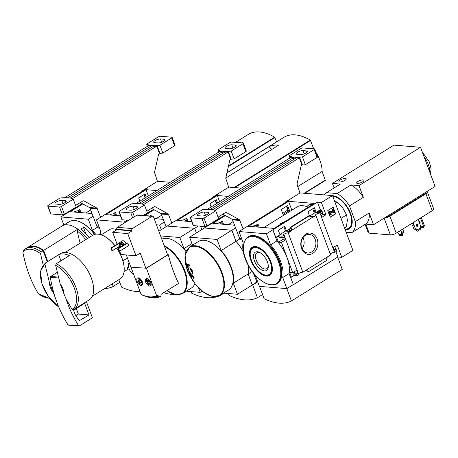 <?xml version="1.0" encoding="UTF-8"?>
<svg xmlns="http://www.w3.org/2000/svg" width="458" height="458" viewBox="0 0 458 458"><rect width="100%" height="100%" fill="white"/><g stroke="black" fill="none" stroke-linecap="round" stroke-linejoin="round"><path stroke-width="0.69" d="M80.992 212.609L79.812 209.432L77.27 211.012M92.012 213.508L70.251 211.728L82.801 203.924M82.159 203.575L60.84 216.96L63.851 225.061M93.066 216.256L88.314 219.21L60.84 216.96M79.927 212.518L78.971 209.953M47.792 261.507L43.659 250.394A28.551 14.942 -121.9 0 0 27.846 247.28A28.551 14.942 -121.9 0 0 27.583 247.452M43.659 250.394L77.826 229.149A28.551 14.942 58.1 0 0 62.013 226.034L27.846 247.28M41.22 251.917A28.551 14.942 58.1 0 0 25.408 248.797L27.314 247.612A28.551 14.942 58.1 0 1 43.132 250.726L41.22 251.917L40.625 253.726A116.212 92.321 94.7 0 0 43.189 264.816M43.155 250.789L47.443 261.718M63.376 225.359L69.244 221.712A28.402 14.862 58.1 0 1 80.156 221.975A28.402 14.862 58.1 0 1 94.485 234.467M92.224 235.595A28.402 14.862 -121.9 0 0 84.432 227.334L83.866 227.185L81.112 228.897L81.249 229.315A28.402 14.862 58.1 0 1 89.047 237.57M78.415 210.302L78.181 211.104M79.566 211.556L79.595 212.495M97.417 227.214L92.442 230.305L88.314 219.21M95.596 234.21A28.711 15.028 -121.9 0 0 92.442 230.305M80.156 221.975L80.791 222.256A27.669 14.484 58.1 0 1 94.726 234.399M104.51 288.643A71.276 37.298 -121.9 0 0 113.229 286.433L112.256 283.823M119.79 282.351L113.229 286.433M77.826 229.149L77.328 231.095A116.212 92.321 94.7 0 0 80.161 243.095M49.607 298.175A27.428 14.353 58.1 0 1 48.548 298.141A27.428 14.353 58.1 0 1 38.283 293.641A116.212 92.321 -85.3 0 1 22.9 252.278A27.428 14.353 58.1 0 1 40.625 253.726M38.283 293.641L50.002 298.69M47.26 261.833L43.132 250.726M23.495 250.463L22.9 252.278M43.023 250.652L43.333 250.675M83.717 227.277L84.432 227.334M83.471 227.431L85.761 233.591M73.956 212.031A3.223 0.99 159.6 0 1 78.444 211.338A3.223 0.99 159.6 0 1 77.78 212.346M116.618 215.523L115.439 212.352L112.897 213.932M146.308 197.146L145.106 193.9L138.671 197.902L139.879 201.148M148.346 195.881L146.033 189.669L156.899 190.562M120.477 215.838L105.884 214.642L146.033 189.669M146.48 188.181L147.144 188.232L96.466 219.874L100.594 230.969A28.711 15.028 -121.9 0 0 100.239 234.57M127.078 220.172L123.946 222.124L96.466 219.874M170.199 182.29L157.392 181.242M115.553 215.437L114.603 212.873M145.472 197.667L144.264 194.421M122.91 260.808L127.439 257.991M101.201 234.868L110.624 229.006A21.961 11.496 58.1 0 1 116.779 229.767M60.193 283.811A10.248 5.364 58.1 0 1 63.691 293.223L60.193 283.811L55.653 265.348L56.3 263.722L69.284 255.65A27.234 14.25 -121.9 0 0 58.653 254.78L60.908 260.86M53.059 292.353A10.248 5.364 58.1 0 1 49.556 282.941L55.212 297.482A117.128 93.048 -85.3 0 1 50.328 277.302A0.733 0.584 -85.3 0 1 50.661 276.477L56.918 272.579M58.761 307.06L48.76 297.036L41.959 283.788L40.47 271.296L45.147 263.15A27.234 14.25 58.1 0 1 45.663 262.852L45.016 264.478L49.556 282.941M118.817 279.746L121.559 287.114A71.276 37.298 -121.9 0 0 140.034 291.563M241.916 142.942L243.152 142.175A56.952 29.804 -121.9 0 0 237.026 142.541M124.278 223.017L123.946 222.124M276.592 141.906L274.674 137.171A56.952 29.804 -121.9 0 0 248.379 134.377L235.458 142.415M56.3 263.722A27.234 14.25 58.1 0 1 76.017 287.624A27.234 14.25 58.1 0 1 73.91 309.396A27.234 14.25 58.1 0 1 73.394 309.694L72.009 309.333L65.843 298.353L63.691 293.223M73.394 309.694L89.23 299.87A27.234 14.25 58.1 0 0 91.331 278.098A27.234 14.25 58.1 0 0 60.462 253.623L45.147 263.15M45.663 262.852L58.653 254.78M116.635 248.104A25.768 13.488 58.1 0 1 122.017 258.386A25.768 13.488 58.1 0 1 124.192 270.008A25.768 13.488 58.1 0 1 120.025 278.991L92.367 296.194M65.15 252.432L92.808 235.229A25.768 13.488 58.1 0 1 102.712 235.469A25.768 13.488 58.1 0 1 114.758 245.557M116.716 248.059A25.476 13.334 58.1 0 1 122.051 258.243A25.476 13.334 58.1 0 1 124.198 269.728A25.476 13.334 58.1 0 1 124.192 269.865M102.838 235.526A25.476 13.334 58.1 0 1 102.964 235.584A25.476 13.334 58.1 0 1 114.838 245.511M124.061 271.623L128.171 269.069M86.39 301.639L92.396 317.795L79.354 325.907A0.733 0.584 -85.3 0 1 78.65 325.724A117.128 93.048 -85.3 0 1 65.843 298.353M79.051 325.987L68.414 325.117A0.733 0.584 -85.3 0 1 68.013 324.854A117.128 93.048 -85.3 0 1 55.212 297.482M73.601 310.358L84.616 303.185L88.984 314.932L79.228 320.766A113.91 90.489 -85.3 0 1 75.066 314.303L73.601 310.358M76.24 308.394L78.352 314.062L88.984 314.932M78.352 314.062L75.862 315.614M109.582 214.945A3.223 0.99 159.6 0 1 114.076 214.258A3.223 0.99 159.6 0 1 113.412 215.26M145.083 189.051L145.22 189.429M145.175 197.85L143.921 194.639M142.535 191.101L142.386 190.723L157.438 181.368L154.495 172.374L158.577 154.294L159.39 153.327L156.573 145.501L156.676 146.239L72.324 198.698M71.557 198.491L71.872 198.52A32.209 9.927 159.6 0 1 73.234 199.167L61.492 206.466A1.466 0.452 159.6 0 1 59.546 207.056L48.027 206.111A1.466 0.452 159.6 0 1 47.712 205.963A1.466 0.452 159.6 0 1 48.199 205.379L59.941 198.079A32.209 9.927 159.6 0 1 62.826 197.776L63.427 197.736A32.209 9.927 159.6 0 1 66.599 197.679L69.255 197.896A32.209 9.927 159.6 0 1 71.522 198.4M100.611 217.298L97.004 208.127L83.871 200.867L82.892 200.907L75.576 205.459M80.259 202.545L89.407 207.508L89.974 208.195L97.085 226.733L98.762 228.199L99.586 228.267M64.824 197.679L148.598 145.575L148.478 144.843L148.003 144.802A32.209 9.927 159.6 0 1 146.64 144.156L158.376 136.856A1.466 0.452 159.6 0 1 160.323 136.266L171.847 137.211A1.466 0.452 159.6 0 1 172.156 137.36A1.466 0.452 159.6 0 1 171.67 137.944L159.934 145.243A32.209 9.927 159.6 0 1 157.048 145.541L156.573 145.501M156.676 146.239A32.209 9.927 159.6 0 1 153.516 146.297L153.333 145.604L150.671 145.386L151.323 147.659M156.441 145.581A32.209 9.927 159.6 0 1 153.27 145.644M70.263 198.074L153.516 146.297M55.824 204.068L59.374 204.354A4.099 1.265 159.6 0 0 63.862 203.232A4.099 1.265 159.6 0 0 66.181 201.079A4.099 1.265 159.6 0 0 65.305 200.667L61.761 200.375A4.099 1.265 159.6 0 0 57.267 201.497A4.099 1.265 159.6 0 0 54.949 203.65A4.099 1.265 159.6 0 0 55.824 204.068M67.681 197.81L150.854 146.079A32.209 9.927 159.6 0 1 148.598 145.575M150.854 146.079L150.613 145.426A32.209 9.927 159.6 0 1 148.346 144.923M172.156 137.36L175.071 145.192A1.466 0.452 159.6 0 1 174.584 145.776L162.848 153.075A32.209 9.927 159.6 0 1 159.962 153.373L157.048 145.541M162.848 153.075L159.934 145.243M148.346 145.73L148.003 144.802M147.436 146.297L146.64 144.156M47.712 205.963L50.626 213.794A1.466 0.452 159.6 0 0 50.935 213.943L62.46 214.888A1.466 0.452 159.6 0 0 64.406 214.298L76.148 206.999L73.234 199.167M154.564 142.656L158.113 142.948A4.099 1.265 159.6 0 0 162.601 141.825A4.099 1.265 159.6 0 0 164.92 139.673A4.099 1.265 159.6 0 0 164.044 139.255L160.5 138.963A4.099 1.265 159.6 0 0 156.006 140.085A4.099 1.265 159.6 0 0 153.688 142.238A4.099 1.265 159.6 0 0 154.564 142.656M97.085 226.733L99.077 226.893M159.962 153.373L159.39 153.327M112.782 171.63A1.466 1.162 -85.3 0 1 113.286 171.052L113.658 171.086M116.429 169.363L116.372 169.357A1.466 1.162 -85.3 0 0 115.765 169.512L113.286 171.052M133.587 274.222A6.589 3.446 58.1 0 1 129.196 269.149L127.839 269.041L127.358 267.735L128.709 267.844A6.589 3.446 58.1 0 1 128.372 265.526L128.4 264.833A7.322 3.83 58.1 0 1 129.162 262.623M128.372 265.526A6.589 3.446 58.1 0 1 129.396 263.253M163.271 219.342L154.14 218.592M144.705 215.575L154.06 209.753M153.419 209.409L143.64 215.489M164.325 222.084L159.573 225.038L156.441 224.781M151.386 216.119L151.071 215.266L149.892 215.999M163.706 292.673A71.276 37.298 -121.9 0 0 175.03 294.5M226.956 172.884L269.069 146.692A56.952 29.804 -121.9 0 1 278.785 145.089L225.811 178.03A56.952 29.804 -121.9 0 0 225.794 178.03M269.069 146.692L271.794 149.434M161.308 229.698L159.573 225.038M304.713 193.299L324.459 181.019A56.952 29.804 -121.9 0 0 325.317 180.446L322.123 171.435A25.917 13.563 -121.9 0 0 315.831 152.125M297.654 186.652L322.123 171.435M313.707 148.816L310.306 140.085A56.952 29.804 -121.9 0 0 284.012 137.291L226.985 172.758M131.715 269.19A2.342 1.225 58.1 0 1 131.36 268.228M127.358 267.735A8.782 2.708 159.6 0 1 128.435 266.585M219.605 201.709L217.292 195.503L177.143 220.475L191.736 221.666M217.567 202.974L216.359 199.728L209.93 203.73L211.138 206.976M187.877 221.351L186.698 218.18L184.156 219.76M228.158 196.39L217.292 195.503M173.943 221.838L218.403 194.066L217.739 194.009M173.908 221.735L167.21 226.063M196.408 232.945L194.673 228.284L167.199 226.034M194.673 228.284L198.337 226M241.458 188.124L228.651 187.076M186.812 221.266L185.862 218.701M216.731 203.495L215.523 200.249M138.969 279.603A2.113 1.105 58.1 0 1 139.913 279.512A2.113 1.105 58.1 0 1 140.251 279.706L138.969 279.603L138.94 281.178A2.113 1.105 58.1 0 1 138.969 279.603M140.182 282.867A2.113 1.105 58.1 0 1 138.94 281.178L140.182 282.867L141.465 282.97A2.113 1.105 58.1 0 1 140.182 282.867L141.659 282.014M140.251 279.706A2.113 1.105 58.1 0 1 141.499 281.389A2.113 1.105 58.1 0 1 141.677 282.34A2.113 1.105 58.1 0 1 141.465 282.97M147.568 280.302A2.113 1.105 58.1 0 1 148.512 280.216A2.113 1.105 58.1 0 1 148.85 280.411L147.568 280.302L147.533 281.882A2.113 1.105 58.1 0 1 147.568 280.302M148.781 283.565A2.113 1.105 58.1 0 1 147.533 281.882L148.781 283.565L150.064 283.674A2.113 1.105 58.1 0 1 148.781 283.565L150.253 282.718M148.85 280.411A2.113 1.105 58.1 0 1 150.092 282.094A2.113 1.105 58.1 0 1 150.27 283.044A2.113 1.105 58.1 0 1 150.064 283.674M120.42 247.028A2.782 1.454 58.1 0 1 119.876 243.456A3.658 1.918 58.1 0 1 120.471 242.047L122.378 240.862A3.658 1.918 58.1 0 1 126.208 243.433M119.847 246.112L112.811 250.486L111.643 250.234L110.962 248.402L111.134 247.812L120.151 242.362M117.065 244.125L112.674 232.321L127.742 233.557L135.997 255.747L120.929 254.516L119.635 251.041M118.57 248.179L118.187 247.143M119.904 251.064L118.731 250.812L118.049 248.986L118.221 248.396L127.015 242.929L127.725 242.986L128.698 245.597L119.904 251.064L119.441 250.869L118.759 249.043L118.931 248.454L127.725 242.986M142.261 281.825A4.248 2.221 58.1 0 1 141.928 285.219A4.248 2.221 58.1 0 1 137.801 282.786A4.248 2.221 58.1 0 1 137.446 278.006A4.248 2.221 58.1 0 1 142.261 281.825M150.854 282.529A4.248 2.221 58.1 0 1 150.527 285.924A4.248 2.221 58.1 0 1 146.4 283.491A4.248 2.221 58.1 0 1 146.045 278.71A4.248 2.221 58.1 0 1 150.854 282.529M141.562 294.608L141.093 294.397A41.289 21.606 58.1 0 0 156.602 295.668L157.071 295.879L156.602 295.668L146.4 268.239L168.252 254.654A145.318 44.798 159.6 0 1 167.542 254.637M126.311 254.957L130.845 267.151L146.4 268.239M141.093 294.397L130.959 267.163M157.071 295.879L158.027 295.284L158.325 296.103L159.596 296.87L160.861 296.086L161.199 294.231L178.586 283.416A145.85 115.863 -85.3 0 1 168.252 254.654M145.312 296.2A44.529 23.306 58.1 0 0 159.378 296.864L159.596 296.87M194.925 283.599A28.551 14.942 58.1 0 1 191.375 288.042L182.593 293.509L175.477 294.591L166.901 290.687M161.811 239.225A28.551 14.942 58.1 0 1 185.977 251.556M186.125 251.19A28.711 15.028 -121.9 0 0 183.967 248.602L179.839 237.507L160.586 235.933M186.303 291.196L200.232 292.336L198.543 287.796M191.146 291.591L191.759 293.229A76.795 40.19 -121.9 0 0 220.121 295.547L220.023 295.301M196.362 232.967L194.633 228.307L167.153 226.063L158.84 231.233M179.839 237.507L194.633 228.307M200.232 292.336L202.167 291.133M183.967 248.602L191.976 243.622M223.962 293.16L220.121 295.547M112.674 232.321L116.916 229.687L116.767 229.298A1.466 1.162 -85.3 0 1 117.34 227.334L136.942 215.14A1.466 1.162 -85.3 0 1 137.549 214.985L152.611 216.222A1.466 1.162 94.7 0 0 152.01 216.376L132.408 228.565A1.466 1.162 94.7 0 0 131.835 230.529L131.978 230.918L127.742 233.557M116.916 229.687L131.978 230.918M135.997 255.747L140.234 253.114L145.913 268.388M146.176 268.222L167.634 254.877L153.556 217.023A1.466 1.162 94.7 0 0 152.611 216.222M158.325 296.103A43.298 22.66 58.1 0 1 150.613 297.133M110.962 248.402L111.672 248.465L111.844 247.875L119.95 242.832M111.134 247.812L111.844 247.875M112.811 250.486L112.347 250.291L111.672 248.465M111.643 250.234L112.347 250.291M118.221 248.396L118.931 248.454M118.049 248.986L118.759 249.043M118.731 250.812L119.441 250.869M123.906 244.864A2.782 1.454 58.1 0 0 120.935 242.792L119.876 243.456A2.782 1.454 58.1 0 1 122.841 245.522M120.855 246.759A1.832 0.956 58.1 0 1 120.38 244.263A1.832 0.956 58.1 0 1 122.406 245.791M120.471 242.047A3.658 1.918 58.1 0 1 124.301 244.618M151.066 285.231A4.025 2.107 58.1 0 1 149.921 285.042L149.291 284.756A3.292 1.723 58.1 0 1 146.543 280.342A3.292 1.723 58.1 0 1 148.701 279.42M146.543 280.342L146.566 279.643A4.025 2.107 58.1 0 1 146.904 278.533M151.071 283.221A3.292 1.723 58.1 0 1 149.291 284.756M142.467 284.527A4.025 2.107 58.1 0 1 141.327 284.338L140.692 284.052A3.292 1.723 58.1 0 1 137.944 279.638A3.292 1.723 58.1 0 1 140.108 278.716M137.944 279.638L137.972 278.939A4.025 2.107 58.1 0 1 138.305 277.829M142.472 282.523A3.292 1.723 58.1 0 1 140.692 284.052M148.913 281.029L149.537 281.87A1.832 0.956 58.1 0 1 149.085 281.04A1.832 0.956 58.1 0 1 148.942 280.479L148.913 281.029L147.533 281.882M150.224 282.54A1.832 0.956 58.1 0 1 149.537 281.87L150.161 282.712M140.325 279.764L140.314 280.325L138.94 281.178M140.314 280.325L141.562 282.008M141.625 281.836A1.832 0.956 58.1 0 1 140.938 281.166A1.832 0.956 58.1 0 1 140.486 280.336A1.832 0.956 58.1 0 1 140.343 279.775M180.841 220.779A3.223 0.99 159.6 0 1 185.335 220.086A3.223 0.99 159.6 0 1 184.671 221.088M216.342 194.879L216.479 195.257M216.434 203.684L215.18 200.467M213.794 196.929L213.646 196.556L228.697 187.196L225.754 178.202L229.836 160.123L230.649 159.161L227.832 151.335L227.935 152.067L143.583 204.526M142.816 204.325L143.131 204.348A32.209 9.927 159.6 0 1 144.493 204.995L132.751 212.294A1.466 0.452 159.6 0 1 130.805 212.884L119.286 211.94A1.466 0.452 159.6 0 1 118.971 211.791A1.466 0.452 159.6 0 1 119.458 211.207L131.2 203.907A32.209 9.927 159.6 0 1 134.085 203.61L134.686 203.57A32.209 9.927 159.6 0 1 137.858 203.507L140.514 203.724A32.209 9.927 159.6 0 1 142.781 204.228M171.87 223.126L168.263 213.96L155.13 206.701L154.151 206.735L146.835 211.287M151.518 208.379L160.666 213.336L161.233 214.023L166.099 226.716M136.083 203.507L219.857 151.403L219.737 150.671L219.262 150.63A32.209 9.927 159.6 0 1 217.894 149.984L229.635 142.684A1.466 0.452 159.6 0 1 231.582 142.094L243.106 143.039A1.466 0.452 159.6 0 1 243.416 143.188A1.466 0.452 159.6 0 1 242.929 143.772L231.193 151.071A32.209 9.927 159.6 0 1 228.307 151.375L227.832 151.335M227.935 152.067A32.209 9.927 159.6 0 1 224.775 152.125L224.592 151.438L221.93 151.22L222.582 153.487M227.7 151.415A32.209 9.927 159.6 0 1 224.529 151.472M141.522 203.902L224.775 152.125M127.084 209.896L130.633 210.188A4.099 1.265 159.6 0 0 135.121 209.066A4.099 1.265 159.6 0 0 137.44 206.913A4.099 1.265 159.6 0 0 136.564 206.495L133.02 206.203A4.099 1.265 159.6 0 0 128.526 207.325A4.099 1.265 159.6 0 0 126.208 209.478A4.099 1.265 159.6 0 0 127.084 209.896M138.94 203.638L222.113 151.907A32.209 9.927 159.6 0 1 219.857 151.403M222.113 151.907L221.872 151.255A32.209 9.927 159.6 0 1 219.605 150.751M243.416 143.188L246.33 151.02A1.466 0.452 159.6 0 1 245.843 151.604L234.107 158.903A32.209 9.927 159.6 0 1 231.221 159.207L228.307 151.375M234.107 158.903L231.193 151.071M219.605 151.564L219.262 150.63M218.695 152.13L217.894 149.984M143.188 215.449L147.407 212.827L144.493 204.995M225.823 148.484L229.372 148.776A4.099 1.265 159.6 0 0 233.861 147.653A4.099 1.265 159.6 0 0 236.179 145.501A4.099 1.265 159.6 0 0 235.303 145.083L231.759 144.797A4.099 1.265 159.6 0 0 227.265 145.919A4.099 1.265 159.6 0 0 224.947 148.071A4.099 1.265 159.6 0 0 225.823 148.484M231.221 159.207L230.649 159.161M128.646 220.304L122.194 219.771A1.466 0.452 159.6 0 1 121.885 219.622L118.971 211.791M184.042 177.458A1.466 1.162 -85.3 0 1 184.545 176.885L184.917 176.914M187.688 175.191L187.631 175.185A1.466 1.162 -85.3 0 0 187.024 175.34L184.545 176.885M223.51 224.265L222.33 221.094L219.788 222.674M234.53 225.17L212.77 223.389L225.319 215.586M224.678 215.237L204.417 227.964L231.891 230.208L236.019 241.303L239.935 238.87M235.584 227.912L231.891 230.208M222.445 224.18L221.489 221.615M191.427 277.548A146.371 8.25 -33.9 0 1 192.194 276.861A144.585 122.939 -129.1 0 1 190.763 274.588A145.913 81.913 172.7 0 1 190.167 274.159A144.465 122.836 50.9 0 0 191.295 275.968C187.631 271.943 186.337 268.462 187.408 265.514A144.465 85.194 121.5 0 0 187.562 267.163A145.913 2.622 -31.2 0 0 187.923 266.962A144.585 85.262 -58.5 0 1 187.74 264.884A146.371 90.037 176.8 0 1 186.217 263.539L186.532 263.344A145.552 2.616 148.8 0 1 186.171 263.545L185.856 263.739A146.354 90.026 -3.2 0 0 187.087 264.839C185.839 268.13 187.293 272.041 191.444 276.563A146.354 8.25 146.1 0 0 190.831 277.119A145.552 81.707 -7.3 0 0 191.427 277.548L191.742 277.353A146.371 8.25 -33.9 0 1 192.331 276.827M188.032 264.661A146.371 90.037 176.8 0 1 186.532 263.344M186.217 263.539A145.552 2.616 148.8 0 1 185.856 263.739M192.194 276.861L192.515 276.661A146.371 8.25 -33.9 0 1 192.515 276.661A144.585 122.939 -129.1 0 1 191.078 274.394A145.913 81.913 172.7 0 1 190.482 273.958L190.167 274.159M190.763 274.588L191.078 274.394M190.385 274.514L187.259 266.384M187.923 266.962L188.244 266.762A144.585 85.262 -58.5 0 1 188.089 265.073M189.417 265.371A145.169 115.324 -85.3 0 1 189.331 265.102L189.646 264.907A146.251 45.084 159.6 0 1 188.175 264.575L187.86 264.77A144.757 114.998 94.7 0 0 187.946 265.039A146.262 45.09 -20.4 0 0 189.417 265.371L189.738 265.171A145.169 115.324 -85.3 0 1 189.646 264.907M189.331 265.102A146.251 45.084 159.6 0 1 187.86 264.77M192.314 276.787A144.757 114.998 94.7 0 0 192.423 277.044A146.251 45.084 -20.4 0 0 193.081 277.193A144.951 115.147 94.7 0 0 193.568 278.338A146.182 45.061 -20.4 0 0 193.711 278.372A144.991 115.181 -85.3 0 1 193.224 277.227A146.251 45.084 -20.4 0 0 193.894 277.376A145.169 115.324 -85.3 0 1 193.786 277.119A146.262 45.09 159.6 0 1 193.121 276.976A144.991 115.181 -85.3 0 1 192.646 275.825L192.961 275.624A146.314 45.107 159.6 0 1 192.812 275.59L192.497 275.79A144.951 115.147 94.7 0 0 192.973 276.941A146.262 45.09 159.6 0 1 192.314 276.787L192.635 276.592M193.121 276.976L193.436 276.775A144.991 115.181 -85.3 0 1 192.961 275.624M193.711 278.372L194.032 278.178A144.991 115.181 -85.3 0 1 193.671 277.325M193.894 277.376L194.215 277.176A145.169 115.324 -85.3 0 1 194.106 276.924A146.262 45.09 159.6 0 1 193.436 276.775M193.786 277.119L194.106 276.924M191.163 268.829L192.566 271.268L192.526 274.039C191.026 275.275 187.202 268.468 188.948 267.655L191.163 268.829M192.709 272.012L192.795 272.018A2.17 1.134 58.1 0 1 192.709 272.012A2.17 1.134 58.1 0 1 190.837 270.363L191.782 269.693M191.776 269.682L190.545 269.579A2.17 1.134 58.1 0 1 190.568 268.565A2.17 1.134 58.1 0 1 190.711 268.336M256.955 281.973L252.232 284.91L248.156 273.941A28.711 15.028 -121.9 0 0 248.007 264.85M252.163 271.451L248.156 273.941M243.261 251.723A28.711 15.028 -121.9 0 0 236.019 241.303M228.365 293.521L229.074 295.416A76.795 40.19 -121.9 0 0 257.436 297.74L252.679 284.945L252.232 284.91M243.29 251.889A28.711 15.028 -121.9 0 0 235.973 241.332L231.851 230.237L204.371 227.987L189.583 237.187L192.543 245.144M223.521 293.126L237.45 294.265L252.238 285.065L248.116 273.97A28.711 15.028 -121.9 0 0 247.933 264.713M231.851 230.237L217.058 239.437L189.583 237.187M237.45 294.265L233.322 283.164A28.711 15.028 -121.9 0 0 221.185 250.532L217.058 239.437M248.116 273.97L233.322 283.164M235.973 241.332L221.185 250.532M186.561 267.787L185.095 254.946L189.652 246.948L198.44 241.481A28.551 14.942 58.1 0 1 230.798 267.14A28.551 14.942 58.1 0 1 228.594 289.971L219.811 295.433L212.564 296.492L203.827 292.404L195.285 284.063L188.622 273.145M190.837 270.363L192.223 270.478M257.396 282.008L252.679 284.945M262.571 294.546L257.436 297.74M216.474 223.693A3.223 0.99 159.6 0 1 220.962 223A3.223 0.99 159.6 0 1 220.298 224.002M201.806 229.584L200.541 226.183M307.181 206.821A27.085 14.175 -121.9 0 0 297.294 206.798L263.894 227.569M259.136 227.179L257.957 224.008L255.415 225.588M287.618 205.562L281.189 209.558L283.038 214.533L289.473 210.531L287.618 205.562M291.843 210.188L288.551 201.331L314.257 203.432L274.102 228.405L248.402 226.304L288.551 201.331M308.52 207.005A3.223 0.99 159.6 0 1 307.135 206.695A3.223 0.99 159.6 0 1 308.2 205.413L309.74 204.457L312.276 204.663M283.886 226.721L285.511 231.084L279.918 234.565M313.553 208.27L315.173 212.638L309.803 215.976M288.998 199.837L289.662 199.894L238.984 231.536L243.112 242.631A28.711 15.028 -121.9 0 0 255.249 275.269L259.377 286.365L286.851 288.614L282.723 277.514A28.711 15.028 -121.9 0 0 270.586 244.881L266.459 233.78L238.984 231.536M272.819 229.83L317.491 202.173L321.39 202.488L332.514 195.572L352.906 250.4L341.783 257.316L337.884 257.001L293.383 284.676L289.084 273.563A28.711 15.028 58.1 0 0 276.947 240.925L272.819 229.83L266.459 233.78M332.514 195.572L299.91 192.904M285.511 231.084L290.475 231.49L290.338 231.124L313.57 216.674L310.724 216.445M284.195 235.395L298.816 274.72L297.013 275.842A0.733 0.584 -85.3 0 1 296.24 275.516L296.143 275.252A0.733 0.584 -85.3 0 1 296.429 274.273L297.912 273.352L296.75 270.22L292.725 272.722L281.458 242.437L285.483 239.929L284.321 236.797L282.838 237.719A0.733 0.584 -85.3 0 1 282.065 237.399L281.968 237.135A0.733 0.584 -85.3 0 1 282.254 236.156L283.908 235.126L284.195 235.395A2.782 0.859 -20.4 0 1 284 235.383M305.526 270.546L308.658 271.623L306.179 270.14L302.835 272.218L288.214 232.899A2.782 0.859 -20.4 0 0 285.168 233.609A2.782 0.859 -20.4 0 0 283.502 235.091M288.214 232.899L290.475 231.49M258.072 227.094L257.121 224.529M283.908 235.126L280.004 234.805L278.292 230.197L284.721 226.2L286.439 230.809L290.338 231.124M309.471 215.815L307.959 211.751L314.388 207.749L316.1 212.357L319.999 212.678L321.665 211.642A0.733 0.584 -85.3 0 1 322.438 211.968L322.535 212.226A0.733 0.584 -85.3 0 1 322.249 213.21L320.766 214.132L321.928 217.264L325.953 214.762L321.39 202.488M313.57 216.674L313.707 217.04L315.974 215.632A2.782 0.859 -20.4 0 1 315.293 215.34A2.782 0.859 -20.4 0 1 316.925 213.852A2.782 0.859 -20.4 0 1 319.999 213.13L319.999 212.678M287.469 210.371L289.473 210.531M315.173 212.638L320.136 213.044M287.945 210.056L288.271 210.079L286.782 206.083M301.576 248.568A10.729 8.525 94.7 0 0 316.301 249.61A10.729 8.525 94.7 0 0 310.14 233.042A10.729 8.525 94.7 0 0 301.576 248.568M306.179 270.14L327.258 257.03L326.188 260.722L308.658 271.623M315.974 215.632L330.602 254.951L327.258 257.03M316.1 212.357L320.308 209.741L321.195 209.816L321.842 211.556M321.968 211.567L318.951 211.321A0.733 0.584 -85.3 0 0 318.654 211.396L321.195 209.816M286.439 230.809L290.349 228.376M289.027 230.26L291.42 230.454L291.958 226.716L291.242 226.721L289.027 230.26L289.588 229.91M317.491 202.173L320.308 209.741M272.997 229.842L275.813 237.416L280.004 234.805M330.252 217.229L327.773 210.571L333.178 207.211L335.657 213.869L330.252 217.229M341.783 257.316L337.22 245.047L333.195 247.549L334.357 250.686L335.84 249.765A0.733 0.584 -85.3 0 1 336.613 250.085L336.71 250.349A0.733 0.584 -85.3 0 1 336.424 251.328L334.621 252.45L319.999 213.13M330.247 253.995A2.782 0.859 159.6 0 1 334.621 252.45M298.461 273.764A2.782 0.859 159.6 0 1 302.835 272.218M275.813 237.416L276.695 237.49L279.243 235.904L282.254 236.156M293.212 284.658L286.851 288.614M293.853 275.682L291.454 277.176L290.572 277.101L293.383 284.676M291.454 277.176L289.708 272.476L292.725 272.722M281.744 237.731L282.471 239.683L278.447 242.19L281.458 242.437M278.447 242.19L276.695 237.49M334.844 246.524L335.714 249.65M296.71 275.916L293.698 275.67A0.733 0.584 -85.3 0 1 293.229 275.269L296.24 275.516M294.374 271.691L294.9 273.105L293.418 274.027A0.733 0.584 -85.3 0 0 293.131 275.006L293.229 275.269M282.534 237.799L279.523 237.553A0.733 0.584 -85.3 0 1 279.048 237.152L282.065 237.399M279.243 235.904A0.733 0.584 -85.3 0 0 278.951 236.889L279.048 237.152M308.824 215.844L312.499 217.344M322.403 213.067L322.942 214.516L321.287 215.541M289.084 273.563L282.723 277.514M276.947 240.925L270.586 244.881M277.456 283.445A27.526 14.404 -121.9 0 0 279.58 261.438A27.526 14.404 -121.9 0 0 248.385 236.7L247.967 236.958A27.526 14.404 58.1 0 1 279.168 261.695A27.526 14.404 58.1 0 1 277.038 283.708L277.456 283.445M259.531 286.376L264.129 298.742A71.276 37.298 -121.9 0 0 291.431 300.975L286.828 288.609M337.672 257.127L342.229 269.378L291.431 300.975M332.937 207.365L335.657 213.869M329.691 213.8L329.348 212.867A1.025 0.813 -85.3 0 1 330.235 211.39L333.372 211.962L332.72 209.667L333.252 209.34L334.414 212.472L333.888 212.798L330.241 212.134A0.366 0.292 -85.3 0 0 329.92 212.661L330.224 213.474A0.733 0.584 -85.3 0 0 330.997 213.794L331.237 214.447A1.466 1.162 -85.3 0 1 330.636 214.602A1.466 1.162 -85.3 0 1 329.691 213.8L329.039 212.838A1.025 0.813 -85.3 0 1 329.926 211.367L330.109 211.384M330.481 214.579A1.466 1.162 -85.3 0 1 330.321 214.579A1.466 1.162 -85.3 0 1 329.382 213.777M330.539 213.834A0.733 0.584 -85.3 0 0 330.687 213.772L330.997 213.794M333.888 212.798L330.121 212.146M333.138 211.922L332.411 209.644L333.252 209.34M332.411 209.644L332.72 209.667M335.348 213.846L330.184 217.052M335.897 251.66L337.884 257.001M294.9 273.105L297.912 273.352M282.471 239.683L285.483 239.929M322.942 214.516L325.953 214.762M291.958 226.716L309.488 215.815M302.091 248.7A8.748 6.95 94.7 0 0 302.996 237.668M301.742 247.87A9.332 7.414 94.7 0 0 307.427 252.936A9.332 7.414 94.7 0 0 315.877 244.274A9.332 7.414 94.7 0 0 308.95 234.359A9.332 7.414 94.7 0 0 301.742 247.87M267.403 261.856A10.729 5.616 58.1 0 1 268.308 266.693A10.729 5.616 58.1 0 1 261.237 269.682A10.729 5.616 58.1 0 1 253.56 257.339A10.729 5.616 58.1 0 1 259.36 252.312A10.729 5.616 58.1 0 1 267.403 261.856M268.302 265.983A9.332 4.883 58.1 0 1 266.928 268.565A9.332 4.883 58.1 0 1 257.774 263.276A9.332 4.883 58.1 0 1 257.075 252.724A9.332 4.883 58.1 0 1 259.995 252.627M314.314 213.17L312.694 208.802M252.1 226.607A3.223 0.99 159.6 0 1 256.594 225.914A3.223 0.99 159.6 0 1 255.93 226.922M279.844 224.838A4.465 1.374 159.6 0 1 281.349 223.143A4.465 1.374 159.6 0 1 285.013 221.62M335.342 203.18L337.117 202.075L334.649 201.32M344.571 227.981L346.34 226.882L347.364 220.321L346.591 214.876L342.756 207.921L337.117 202.075M340.992 218.363L346.591 214.876M345.189 229.647A19.036 9.961 -121.9 0 0 349.145 228.863A19.036 9.961 -121.9 0 0 349.179 210.348A19.036 9.961 -121.9 0 0 332.565 195.715M324.356 194.902A23.656 12.377 58.1 0 1 326.491 192.681L340.368 184.053L332.394 183.4L393.949 145.117L420.536 147.293L358.98 185.57L351.005 184.923A23.656 12.377 58.1 0 1 363.354 197.324L358.98 185.57M326.491 192.681L337.128 193.551A23.656 12.377 58.1 0 1 349.471 205.951L355.299 221.62A23.656 12.377 58.1 0 1 351.692 232.716L346.162 232.263M420.484 218.037L423.598 226.401L420.662 226.16L419.917 226.962L420.307 228.01L416.912 230.116L416.339 228.914L415.583 229.338L413.986 229.206L412.481 225.159L413.368 225.233L412.532 222.983M413.179 224.729L412.481 225.159M402.25 233.265L402.645 235.733L401.735 234.691L401.374 233.414L403.87 232.258L402.697 229.103M397.435 232.372L399.811 235.504L402.645 235.733M426.804 191.616A4.391 1.357 159.6 0 1 427.383 192.005L433.697 208.974A4.391 1.357 159.6 0 1 432.238 210.726L396.216 233.128A4.391 1.357 159.6 0 1 390.382 234.885L369.142 233.151A4.391 1.357 159.6 0 1 368.209 232.704L365.106 224.374M423.381 227.517L424.446 225.874L423.598 226.401L423.381 227.517L420.02 227.242M424.446 225.874L421.331 217.51M351.692 232.716L365.57 224.082L373.545 224.735L435.1 186.452L420.536 147.293M340.197 180.011A3.882 1.197 159.6 0 1 343.901 178.574A3.882 1.197 159.6 0 1 346.185 178.849A3.882 1.197 159.6 0 1 342.962 181.322A3.882 1.197 159.6 0 1 338.909 181.557A3.882 1.197 159.6 0 1 340.197 180.011M357.921 181.46A3.882 1.197 159.6 0 1 361.631 180.023A3.882 1.197 159.6 0 1 363.91 180.297A3.882 1.197 159.6 0 1 360.686 182.771A3.882 1.197 159.6 0 1 356.633 183.005A3.882 1.197 159.6 0 1 357.921 181.46M337.128 193.551L351.005 184.923M373.545 224.735L369.177 212.987A23.656 12.377 58.1 0 1 365.57 224.082M349.471 205.951L363.354 197.324M355.299 221.62L369.177 212.987M334.088 187.957L332.394 183.4M425.9 192.177L426.032 192.52A2.925 0.905 159.6 0 1 425.058 193.682L389.037 216.084A2.925 0.905 159.6 0 1 385.567 217.258M427.383 192.005A4.391 1.357 159.6 0 1 425.929 193.757L389.907 216.159A4.391 1.357 159.6 0 1 384.497 217.928M418.812 221.191A1.208 0.63 58.1 0 1 420.083 222.319A1.208 0.63 58.1 0 1 419.986 223.281A1.208 0.63 58.1 0 1 419.597 223.304M419.379 221.363A1.208 0.63 -121.9 0 0 419.465 221.672A1.208 0.63 -121.9 0 0 420.163 222.622M417.553 226.223A1.208 0.962 94.7 0 0 417.249 223.945A1.208 0.962 94.7 0 0 417.055 226.349A1.208 0.962 94.7 0 0 417.553 226.223M418.171 219.474L420.667 226.178M413.087 222.634L415.583 229.338M420.307 228.01L420.433 229.286L417.043 231.393L415.87 229.16M416.912 230.116L417.043 231.393M416.706 226.235A1.208 0.962 94.7 0 0 416.889 224.002M399.668 230.981A1.208 0.63 58.1 0 1 399.502 231.685A1.208 0.63 58.1 0 1 398.798 231.525M401.735 234.691L398.901 234.462M400.784 230.288L401.964 233.443M288.162 209.781L282.615 213.388M287.601 200.707L287.739 201.091M287.922 210.09L286.439 206.295M285.053 202.757L284.905 202.384L299.956 193.024L297.013 184.03L301.095 165.951L301.908 164.989L299.091 157.163L299.194 157.895L214.842 210.359M214.075 210.153L214.384 210.176A32.209 9.927 159.6 0 1 215.752 210.823L204.01 218.128A1.466 0.452 159.6 0 1 202.064 218.712L190.545 217.773A1.466 0.452 159.6 0 1 190.23 217.624A1.466 0.452 159.6 0 1 190.717 217.04L202.459 209.735A32.209 9.927 159.6 0 1 205.339 209.438L205.945 209.398A32.209 9.927 159.6 0 1 209.117 209.34L211.773 209.558A32.209 9.927 159.6 0 1 214.041 210.062M243.129 228.96L239.523 219.788L226.389 212.529L225.41 212.569L218.094 217.121M222.777 214.207L231.925 219.164L232.492 219.851L239.603 238.389L241.28 239.86L242.105 239.929M207.342 209.335L291.116 157.237L290.996 156.499L290.521 156.464A32.209 9.927 159.6 0 1 289.153 155.817L300.895 148.512A1.466 0.452 159.6 0 1 302.841 147.928L314.365 148.867A1.466 0.452 159.6 0 1 314.675 149.016A1.466 0.452 159.6 0 1 314.188 149.6L302.452 156.905A32.209 9.927 159.6 0 1 299.566 157.203L299.091 157.163M299.194 157.895A32.209 9.927 159.6 0 1 296.034 157.953L295.851 157.266L293.189 157.048L293.841 159.315M298.96 157.243A32.209 9.927 159.6 0 1 295.788 157.3M212.781 209.73L296.034 157.953M198.343 215.724L201.892 216.016A4.099 1.265 159.6 0 0 206.381 214.894A4.099 1.265 159.6 0 0 208.699 212.741A4.099 1.265 159.6 0 0 207.823 212.323L204.279 212.037A4.099 1.265 159.6 0 0 199.785 213.153A4.099 1.265 159.6 0 0 197.467 215.312A4.099 1.265 159.6 0 0 198.343 215.724M210.199 209.466L293.372 157.735A32.209 9.927 159.6 0 1 291.116 157.237M293.372 157.735L293.131 157.083A32.209 9.927 159.6 0 1 290.864 156.579M314.675 149.016L317.589 156.854A1.466 0.452 159.6 0 1 317.102 157.432L305.36 164.737A32.209 9.927 159.6 0 1 302.48 165.035L299.566 157.203M305.36 164.737L302.452 156.905M290.864 157.392L290.521 156.464M289.954 157.958L289.153 155.817M190.23 217.624L193.144 225.456A1.466 0.452 159.6 0 0 193.453 225.605L204.978 226.544A1.466 0.452 159.6 0 0 206.924 225.96L218.666 218.655L215.752 210.823M297.082 154.317L300.631 154.604A4.099 1.265 159.6 0 0 305.12 153.487A4.099 1.265 159.6 0 0 307.438 151.329A4.099 1.265 159.6 0 0 306.562 150.917L303.019 150.625A4.099 1.265 159.6 0 0 298.524 151.747A4.099 1.265 159.6 0 0 296.206 153.899A4.099 1.265 159.6 0 0 297.082 154.317M239.603 238.389L241.595 238.555M302.48 165.035L301.908 164.989M255.301 183.286A1.466 1.162 -85.3 0 1 255.804 182.713L256.177 182.742M258.947 181.019L258.89 181.013A1.466 1.162 -85.3 0 0 258.283 181.168L255.804 182.713M253.217 272.842L256.858 281.922M77.86 229.229A28.402 14.862 58.1 0 1 87.226 238.698M77.328 231.095A27.28 14.278 58.1 0 1 85.692 239.654M58.681 306.871A26.18 13.7 58.1 0 1 42.062 283.868A26.18 13.7 58.1 0 1 45.016 264.478M228.393 166.517L274.972 137.543M228.536 165.87L274.674 137.171M55.653 265.348A26.18 13.7 58.1 0 1 74.362 288.202A26.18 13.7 58.1 0 1 72.009 309.333M50.661 276.477L58.052 277.079M50.328 277.302L58.298 277.954M68.013 324.854L78.65 325.724M83.104 200.804L83.871 200.867M89.407 207.508L97.004 208.127M89.974 208.195L97.554 208.814M50.935 213.943L48.027 206.111M174.584 145.776L171.67 137.944M64.406 214.298L61.492 206.466M62.46 214.888L59.546 207.056M161.708 142.215L160.5 138.963M164.531 140.56L164.044 139.255M62.969 203.621L61.761 200.375M65.792 201.967L65.305 200.667M115.765 169.512L116.143 169.54M304.186 193.253L325.34 180.097M234.839 187.58L310.598 140.463M234.049 187.517L310.306 140.085M304.656 193.293L325.317 180.446M164.491 246.438A28.196 14.753 58.1 0 1 184.271 270.855A28.196 14.753 58.1 0 1 166.947 290.658M164.204 245.66A28.551 14.942 58.1 0 1 184.797 270.678A28.551 14.942 58.1 0 1 182.593 293.509M117.34 227.334L132.408 228.565M136.942 215.14L152.01 216.376M116.767 229.298L131.835 230.529M145.238 296.177L152.943 297.981L159.567 296.887A44.655 23.369 58.1 0 1 153.55 297.969M154.363 206.638L155.13 206.701M160.666 213.336L168.263 213.96M161.233 214.023L168.813 214.642M122.194 219.771L119.286 211.94M245.843 151.604L242.929 143.772M134.4 216.726L132.751 212.294M132.643 217.819L130.805 212.884M232.967 148.043L231.759 144.797M235.79 146.388L235.303 145.083M134.228 209.455L133.02 206.203M137.051 207.8L136.564 206.495M187.024 175.34L187.402 175.368M186.532 267.575A28.196 14.753 58.1 0 1 195.904 246.341A28.196 14.753 58.1 0 1 221.489 272.779A28.196 14.753 58.1 0 1 213.766 296.521A28.196 14.753 58.1 0 1 188.753 273.357M189.652 246.948A28.551 14.942 58.1 0 1 222.016 272.602A28.551 14.942 58.1 0 1 219.811 295.433M206.644 226.115L207.297 226.166M205.768 226.447L206.73 226.527M318.654 211.396L321.665 211.642M329.039 212.838L329.348 212.867M333.189 211.728L333.498 211.751M333.956 249.61L335.84 249.765M293.418 274.027L296.429 274.273M293.131 275.006L296.143 275.252M278.951 236.889L281.968 237.135M291.414 226.67L308.944 215.77M269.739 274.972A16.253 8.507 58.1 0 1 253.932 265.663A16.253 8.507 58.1 0 1 252.57 247.372C256.915 244.005 267.518 252.198 270.896 262.091C273.042 268.537 272.653 272.831 269.739 274.972M270.981 262.125A16.58 8.673 58.1 0 1 260.688 273.695A16.58 8.673 58.1 0 1 251.167 248.093A16.58 8.673 58.1 0 1 270.981 262.125M278.458 261.93A27.051 14.152 58.1 0 1 261.667 280.806A27.051 14.152 58.1 0 1 246.135 239.036A27.051 14.152 58.1 0 1 278.458 261.93M270.3 262.096A15.52 8.124 58.1 0 1 260.665 272.928A15.52 8.124 58.1 0 1 251.751 248.957A15.52 8.124 58.1 0 1 270.3 262.096M271.474 272.985A16.104 8.427 58.1 0 1 269.836 274.737C266.247 276.483 262.119 274.983 257.442 270.237C254.15 266.659 251.883 262.64 250.652 258.18L250.034 253.864C250.016 250.795 250.95 248.637 252.822 247.389A16.104 8.427 58.1 0 1 255.123 246.69M425.058 193.682L424.761 192.887M389.037 216.084L388.739 215.289M369.142 233.151L365.782 224.099M390.382 234.885L384.153 218.14M396.216 233.128L389.907 216.159M432.238 210.726L425.929 193.757M429.81 172.231A17.318 9.063 -121.9 0 0 424.022 156.665M344.948 228.994A18.303 9.578 -121.9 0 0 350.17 213.605A18.303 9.578 -121.9 0 0 332.811 196.368M416.07 229.034L416.528 229.074M401.351 233.649L401.706 233.425M225.622 212.466L226.389 212.529M231.925 219.164L239.523 219.788M232.492 219.851L240.072 220.475M193.453 225.605L190.545 217.773M317.102 157.432L314.188 149.6M206.924 225.96L204.01 218.128M204.978 226.544L202.064 218.712M304.226 153.871L303.019 150.625M307.043 152.216L306.562 150.917M205.487 215.283L204.279 212.037M208.31 213.628L207.823 212.323M258.283 181.168L258.661 181.202M257.711 281.888L256.549 281.796M85.743 212.999L90.65 209.947M25.408 248.797L23.232 250.692M78.85 212.432L78.444 211.338M114.483 215.346L114.076 214.258M156.023 218.747L161.691 215.22M157.042 295.897C152.64 297.906 147.384 297.482 141.287 294.626M185.742 221.18L185.335 220.086M228.261 224.655L233.168 221.609M221.369 224.094L220.962 223M330.321 214.579L330.636 214.602M329.863 211.356L330.172 211.384M333.916 249.501L336.143 249.684M291.242 226.721L308.829 215.781M277.038 283.708C269.945 288.534 256.142 279.557 248.791 265.983C241.83 252.272 241.555 242.597 247.967 236.958M269.836 274.737L270.604 274.262M252.822 247.389L253.595 246.908M309.173 212.18L308.812 211.218M307.484 207.646L307.135 206.695M256.995 227.008L256.594 225.914M430.457 173.971L431.081 168.704L429.432 162.046L422.219 151.821M349.397 228.691L345.08 229.355M257.768 282.042L256.738 281.956"/></g></svg>
